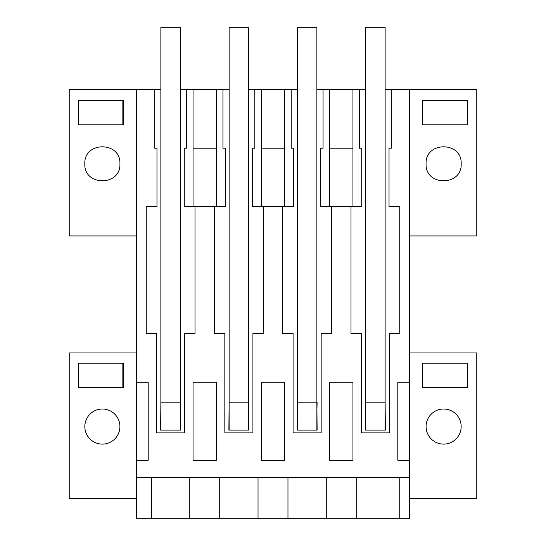 <?xml version="1.0" encoding="UTF-8"?>
<svg xmlns="http://www.w3.org/2000/svg" width="546" height="546" viewBox="0 0 546 546"><rect width="100%" height="100%" fill="white"/><g stroke="black" fill="none" stroke-linecap="round" stroke-linejoin="round"><path stroke-width="0.82" d="M122.85 387.564L122.85 363.186M78.487 363.186L123.335 363.186L123.335 387.564L78.487 387.564L78.487 363.186M136.5 498.71L69.226 498.71L69.226 352.948L136.5 352.948M84.828 426.562A17.547 17.547 0 0 1 102.375 409.015A17.547 17.547 0 0 1 119.922 426.562A17.547 17.547 0 0 1 102.375 444.11A17.547 17.547 0 0 1 84.828 426.562M136.5 477.552L409.5 477.552L409.5 518.7L136.5 518.7L136.5 89.701L154.695 89.701L154.695 148.198L156.975 148.198L156.975 206.702L146.253 206.702L146.253 333.449L156.586 333.449L156.586 432.903L184.664 432.903L184.664 333.449L194.997 333.449L194.997 206.702L214.503 206.702L214.503 333.449L224.836 333.449L224.836 432.903L252.914 432.903L252.914 333.449L263.247 333.449L263.247 206.702L282.753 206.702L282.753 333.449L293.086 333.449L293.086 432.903L321.164 432.903L321.164 333.449L331.497 333.449L331.497 206.702L351.003 206.702L351.003 333.449L361.336 333.449L361.336 432.903L389.414 432.903L389.414 333.449L399.747 333.449L389.414 333.449M409.5 235.947L476.774 235.947L476.774 89.701L409.5 89.701L409.5 382.2L397.802 382.2L397.802 460.203L409.5 460.203L409.5 477.552L409.5 352.948L476.774 352.948L476.774 498.71L409.5 498.71M136.5 382.2L148.198 382.2L148.198 460.203L136.5 460.203M409.5 89.701L391.305 89.701L391.305 148.198L389.025 148.198L389.025 206.702L399.747 206.702L399.747 333.449L399.747 206.702M193.052 382.2L216.448 382.2L216.448 460.203L193.052 460.203L193.052 382.2M352.948 382.2L352.948 460.203L329.552 460.203L329.552 382.2L352.948 382.2M261.302 382.2L261.302 460.203L284.698 460.203L284.698 382.2L261.302 382.2M136.5 235.947L69.226 235.947L69.226 89.701L136.5 89.701M154.695 89.701L160.872 89.701M180.378 89.701L193.052 89.701L193.052 206.702L194.997 206.702M229.122 89.701L193.052 89.701M248.628 89.701L261.302 89.701L261.302 206.702L263.247 206.702M297.372 89.701L261.302 89.701M316.878 89.701L329.552 89.701L329.552 206.702L331.497 206.702M365.622 89.701L329.552 89.701M399.747 89.701L385.128 89.701M119.922 163.8C121 186.439 83.75 186.439 84.828 163.8C83.736 141.161 121.014 141.161 119.922 163.8M78.487 124.802L78.487 100.423L123.335 100.423L123.335 124.802L78.487 124.802M151.467 518.7L151.467 477.552M422.665 363.186L422.665 387.564L467.512 387.564L467.512 363.186L422.665 363.186M426.078 426.562A17.547 17.547 90 0 0 443.625 444.11A17.547 17.547 90 0 0 461.172 426.562A17.547 17.547 90 0 0 443.625 409.015A17.547 17.547 90 0 0 426.078 426.562M409.5 382.2L397.802 382.2M180.378 402.62L180.617 430.112L160.633 430.112L160.872 402.62M186.555 89.701L186.555 148.198L184.275 148.198L184.275 206.702L193.052 206.702M216.448 89.701L216.448 206.702L225.225 206.702L225.225 148.198L222.945 148.198L222.945 89.701M229.122 402.62L228.883 430.112L248.867 430.112L248.628 402.62M254.805 89.701L254.805 148.198L252.525 148.198L252.525 206.702L261.302 206.702M284.698 89.701L284.698 206.702L293.475 206.702L293.475 148.198L291.195 148.198L291.195 89.701M297.372 402.62L297.133 430.112L317.117 430.112L316.878 402.62M323.055 89.701L323.055 148.198L320.775 148.198L320.775 206.702L329.552 206.702M352.948 89.701L352.948 206.702L351.003 206.702M359.445 89.701L359.445 148.198L361.725 148.198L361.725 206.702L352.948 206.702M365.622 402.62L365.383 430.112L385.367 430.112L385.128 402.62M426.078 163.8C424.986 141.161 462.264 141.161 461.172 163.8C462.25 186.439 425 186.439 426.078 163.8M422.665 124.802L467.512 124.802L467.512 100.423L422.665 100.423L422.665 124.802M399.747 518.7L399.747 477.552L399.747 518.7M356.217 518.7L356.217 477.552M326.283 518.7L326.283 477.552M287.967 518.7L287.967 477.552M258.033 518.7L258.033 477.552M219.717 518.7L219.717 477.552M189.783 518.7L189.783 477.552M329.552 148.198L352.948 148.198M282.753 206.702L284.698 206.702M261.302 148.198L284.698 148.198M214.503 206.702L216.448 206.702M193.052 148.198L216.448 148.198M248.867 402.62L248.628 411.691M317.117 402.62L316.878 411.691M122.85 124.802L122.85 100.423M180.378 27.3L180.378 402.19L160.872 402.19L160.872 27.3L180.378 27.3M180.378 430.112L180.378 402.19M160.872 430.112L160.872 402.19M248.628 27.3L248.628 402.19L229.122 402.19L229.122 27.3L248.628 27.3M248.628 430.112L248.628 402.19M229.122 430.112L229.122 402.19M316.878 27.3L316.878 402.19L297.372 402.19L297.372 27.3L316.878 27.3M316.878 430.112L316.878 402.19M297.372 430.112L297.372 402.19M385.128 27.3L385.128 402.19L365.622 402.19L365.622 27.3L385.128 27.3M385.128 430.112L385.128 402.19M365.622 430.112L365.622 402.19"/></g></svg>
